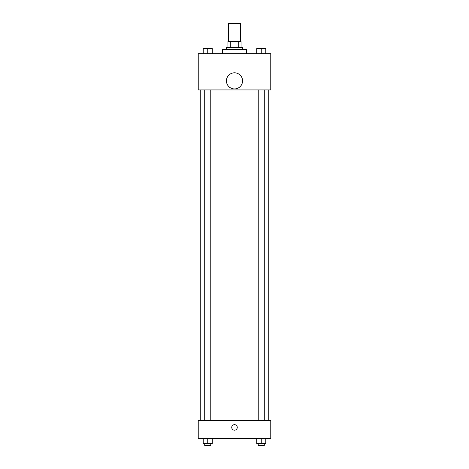 <?xml version="1.0" encoding="UTF-8"?>
<svg xmlns="http://www.w3.org/2000/svg" width="469" height="469" viewBox="0 0 469 469"><rect width="100%" height="100%" fill="white"/><g stroke="black" fill="none" stroke-linecap="round" stroke-linejoin="round"><path stroke-width="0.7" d="M240.544 41.583L240.544 23.45L228.456 23.45L228.456 41.583M230.261 47.627L230.261 41.583L227.952 41.583L227.952 47.627L227.952 41.583M230.261 41.583L241.048 41.583L241.048 47.627M238.739 47.627L238.739 41.583M226.439 49.644L226.439 47.627L242.561 47.627L242.561 49.644M246.588 53.671L246.588 49.644L222.412 49.644L222.412 53.671M198.235 53.671L270.765 53.671L270.765 89.937L198.235 89.937L198.235 53.671M234.5 88.928A8.061 8.061 0 0 1 227.518 76.84A8.061 8.061 0 0 1 241.482 76.84A8.061 8.061 0 0 1 234.5 88.928M198.235 420.365L270.765 420.365L270.765 438.497L198.235 438.497L198.235 420.365M234.5 430.184A2.773 2.773 0 0 1 232.102 426.034A2.773 2.773 0 0 1 236.898 426.034A2.773 2.773 0 0 1 234.5 430.184M256.725 438.497L256.725 443.533L265.788 443.533L265.788 438.497L265.788 443.533M261.256 443.533L261.256 438.497M264.282 443.533L264.282 445.55L258.231 445.55L258.231 443.533M203.212 438.497L203.212 443.533L212.275 443.533L212.275 438.497L212.275 443.533M207.744 443.533L207.744 438.497M210.769 443.533L210.769 445.55L204.719 445.55L204.719 443.533M256.725 53.671L256.725 48.635L265.788 48.635L265.788 53.671L265.788 48.635M261.256 53.671L261.256 48.635L258.231 48.618M264.282 48.635L261.256 48.618M203.212 53.671L203.212 48.635L212.275 48.635L212.275 53.671L212.275 48.635M207.744 53.671L207.744 48.635L204.719 48.618M210.769 48.635L207.744 48.618M268.749 420.365L268.749 89.937M200.251 420.365L200.251 89.937M258.231 89.937L258.231 420.365M264.282 89.937L264.282 420.365M210.769 420.365L210.769 89.937M204.719 420.365L204.719 89.937"/></g></svg>
